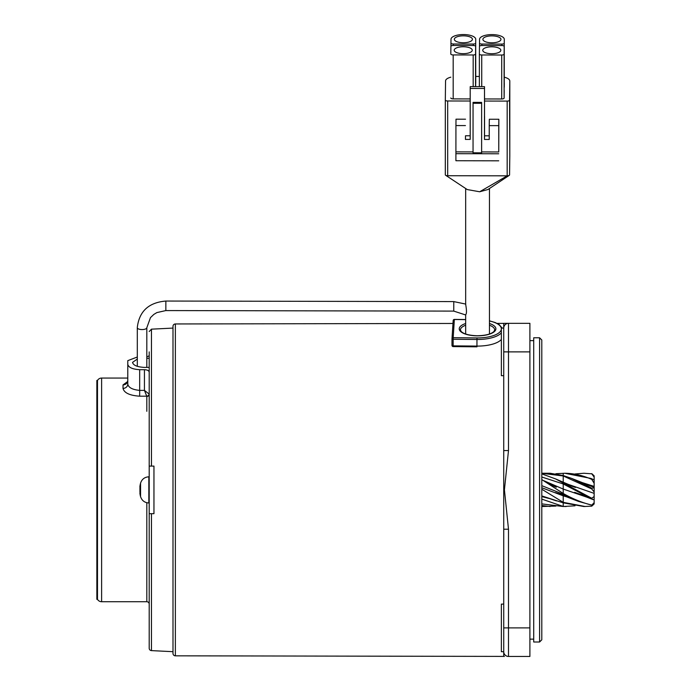<?xml version="1.0" encoding="UTF-8"?>
<svg xmlns="http://www.w3.org/2000/svg" width="691" height="691" viewBox="0 0 691 691"><rect width="100%" height="100%" fill="white"/><g stroke="black" fill="none" stroke-linecap="round" stroke-linejoin="round"><path stroke-width="1.04" d="M503.73 375.679L501.355 375.679L501.355 328.087L503.73 328.087L503.73 323.379L504.421 323.328M175.367 323.958L175.367 655.828A2.375 2.375 0 0 1 172.992 653.444L172.992 326.333A2.375 2.375 0 0 1 175.367 323.958L452.985 323.466M497.097 323.388L503.73 323.379M175.367 655.828L503.73 656.398L503.73 328.087A4.759 4.759 0 0 1 508.49 323.328L504.421 323.328L508.49 323.328A4.759 4.759 0 0 0 503.73 328.087A4.759 4.759 0 0 1 508.49 323.328L529.902 323.328L529.902 656.45L508.49 656.45A4.759 4.759 0 0 1 503.73 651.691L501.355 651.691L501.355 604.107L503.73 604.107M149.196 351.883L149.196 466.097L151.459 466.097L151.459 329.166L172.992 328.087M151.459 466.097L153.955 466.097L153.955 513.681L149.196 513.681L149.196 648.236A2.375 2.375 0 0 0 151.459 650.611L172.992 651.691M149.196 648.236L149.196 513.681M153.955 466.097L153.955 513.681L153.955 466.097M508.421 656.45L508.49 656.45A4.759 4.759 0 0 1 503.73 651.691M508.49 323.328L508.49 450.575L504.421 489.841L508.49 529.211L503.73 529.211M508.49 450.575L503.73 450.575M541.804 473.283L563.217 475.961L591.772 488.978L591.772 488.209L571.561 478.379L594.148 487.285L594.148 487.811L594.148 479.917L590.727 478.388L564.746 473.257C573.772 473.352 582.781 475.399 591.772 479.39L592.152 478.949L590.727 478.388M594.148 492.484L594.148 487.811L591.772 488.209M594.148 499.014L594.148 503.946L591.772 506.149L583.921 506.52L563.217 502.841L541.804 495.931M575.024 505.812L563.217 506.503L541.804 503.886M555.884 506.071L541.804 506.52M571.561 478.379L563.217 475.555L550.14 473.257L541.804 473.257M555.884 473.715L564.746 473.257M575.024 473.966L583.921 473.257L591.772 473.81L583.921 473.257M585.242 506.52L563.217 502.34L541.804 489.228M541.804 485.669L563.217 494.229L578.531 501.407L591.772 505.112C582.237 502.763 572.718 498.885 563.217 493.478L541.804 479.58M541.804 477.015L563.217 483.959L591.772 498.911L591.772 498.254L555.624 478.941L541.804 473.879M550.14 506.52L541.804 505.492M566.154 506.52L563.217 506.443L541.804 499.118M594.148 480.772L594.148 475.84L591.772 473.637M591.772 498.911L594.148 499.861L594.148 491.975L591.772 488.978M591.772 479.39L594.148 483.285M591.772 473.81L594.148 477.127M594.148 496.492L591.772 498.254M594.148 502.659L591.772 505.112M591.772 505.406L594.148 503.946M563.217 506.443L563.217 502.841M548.706 498.401L541.804 496.579M567.838 497.209L563.217 495.827L563.217 494.229M563.217 502.34L563.217 495.827L541.804 487.751M586.953 497.2L563.217 489.064L563.217 483.959M563.217 493.478L563.217 489.064L543.912 480.746M594.148 493.374L563.217 482.612L563.217 475.961M563.217 483.251L563.07 482.56M594.148 486.404L582.202 482.586M563.217 475.555L563.217 473.283M539.593 337.778L541.804 339.989L541.804 639.797L539.593 642.008L539.593 337.778L533.711 337.778L533.711 642.008L539.593 642.008M509.224 175.384L487.898 189.541L479.675 191.77L467.254 189.567L445.652 175.281A2.375 0.907 0 0 0 447.682 175.721L507.168 175.834A2.375 0.907 0 0 0 507.229 175.834A2.375 0.907 0 0 0 509.224 175.384A2.375 0.907 0 0 0 509.561 174.927L509.803 155.803A11.894 4.552 0 0 0 509.803 155.76A11.894 4.552 180 0 1 509.803 155.786A11.894 4.552 180 0 1 509.803 155.803L509.803 81.063A11.894 4.552 0 0 0 509.803 81.037A11.894 4.552 0 0 0 504.3 77.202M450.808 77.185A11.894 4.552 0 0 0 445.557 80.942L445.315 100.065A2.375 0.907 0 0 0 447.682 100.981L447.682 175.721A2.375 0.907 180 0 1 445.315 174.806A2.375 0.907 0 0 0 445.652 175.281M465.665 188.505L465.665 304.394C466.736 310.38 466.736 313.8 465.665 314.63M97.491 380.439L97.491 599.347L96.852 599.347L96.852 380.439L97.491 380.439A4.759 4.759 0 0 1 101.612 378.055L127.783 378.055M97.491 599.347A4.759 4.759 0 0 0 101.612 601.723L146.82 601.723L146.82 502.737L146.82 601.723A2.375 2.375 0 0 1 149.196 604.107M139.677 396.185L139.677 390.38C132.447 389.698 128.483 387.599 127.783 384.084A4.759 4.319 180 0 1 123.024 388.402C124.164 392.911 129.709 395.511 139.677 396.185L146.777 396.185A2.375 1.961 161.4 0 0 149.118 394.025L149.196 394.44A2.375 1.987 -0 0 1 146.82 396.427L144.436 390.38L144.436 369.694C147.338 369.823 148.928 370.635 149.196 372.129L149.196 627.894M149.118 394.025L144.436 390.38L139.677 390.38L139.677 369.694L144.436 369.694M123.024 388.402L123.024 384.913L127.507 381.648M123.024 384.913A4.759 4.466 180 0 0 127.783 380.439L127.455 382.071M149.196 355.735L147.477 356.651M127.783 384.084L127.783 364.287C128.474 367.439 132.439 369.236 139.677 369.694M137.302 357.014L127.783 360.642L127.783 364.287M137.302 359.052L132.542 362.386C133.251 365.314 137.215 366.99 144.436 367.413L149.196 367.413L149.196 358.309L146.82 358.309M482.888 39.318A9.043 3.464 0 0 0 482.888 39.335A9.043 3.464 0 0 0 491.906 42.799A9.043 3.464 0 0 0 500.966 39.352A9.043 3.464 0 0 0 500.966 39.335A9.043 3.464 0 0 0 491.949 35.88A9.043 3.464 0 0 0 482.888 39.318M454.332 39.266A9.043 3.464 0 0 0 454.332 39.283A9.043 3.464 0 0 0 463.35 42.747A9.043 3.464 0 0 0 472.419 39.301A9.043 3.464 0 0 0 472.419 39.283A9.043 3.464 0 0 0 463.393 35.828A9.043 3.464 0 0 0 454.332 39.266M482.75 50.244A9.043 3.464 0 0 0 482.75 50.262A9.043 3.464 0 0 0 491.767 53.725A9.043 3.464 0 0 0 500.828 50.279A9.043 3.464 0 0 0 500.828 50.262A9.043 3.464 0 0 0 491.811 46.807A9.043 3.464 0 0 0 482.75 50.244M454.194 50.193A9.043 3.464 0 0 0 454.194 50.21A9.043 3.464 0 0 0 463.212 53.673A9.043 3.464 0 0 0 472.273 50.227A9.043 3.464 0 0 0 472.273 50.21A9.043 3.464 0 0 0 463.255 46.755A9.043 3.464 0 0 0 454.194 50.193M481.627 151.925L481.627 102.398L473.059 102.38L473.05 152.815L481.61 152.832L481.627 151.925L498.755 151.951L498.755 125.641L489.237 125.624L489.237 139.461L484.477 139.452L484.503 86.651L484.521 116.434M484.477 139.452L484.529 135.807L489.237 135.816M484.564 116.434L484.529 135.807M484.477 88.474L470.2 88.448L470.226 86.625L484.503 86.651M470.2 88.448L470.2 139.418L465.44 139.409L465.492 135.773L470.2 135.781M489.237 125.624L489.323 119.249L498.842 119.267L498.755 151.951M465.44 139.409L465.492 135.773M465.44 125.581L455.93 125.563L455.905 160.727L498.729 160.813M455.93 125.563L456.008 119.189L465.527 119.206M498.755 125.641L498.842 119.267M481.627 102.398L481.61 152.832M473.05 103.287L481.61 103.304M447.682 175.721L507.168 175.834L507.168 101.093A2.375 0.907 0 0 0 509.561 100.186L509.803 81.063M447.682 100.981L470.2 101.024M484.521 101.05L507.168 101.093M509.561 100.186L509.803 155.803M479.364 76.451L475.745 76.442M509.561 174.927A2.375 0.907 180 0 1 507.168 175.834M445.315 174.806L445.315 100.065L445.315 174.806M453.322 43.999L473.309 44.043A2.375 0.907 0 0 0 475.702 43.136L475.745 39.309A12.369 4.733 0 0 0 475.745 39.283A12.369 4.733 0 0 0 463.402 34.55A12.369 4.733 0 0 0 450.998 39.257L450.955 43.084A2.375 0.907 180 0 1 450.955 43.084A2.375 0.907 180 0 0 453.322 43.999L453.322 45.459M475.745 83.231A12.369 4.733 0 0 1 475.745 83.248A12.369 4.733 0 0 0 475.745 83.248L475.702 43.136M479.468 46.418L479.364 54.062A2.375 0.907 180 0 1 479.364 54.062A2.375 0.907 180 0 0 481.731 54.978L501.718 55.021A2.375 0.907 0 0 0 504.11 54.114L504.205 46.461A2.375 0.907 180 0 0 501.839 45.546L481.852 45.511A2.375 0.907 180 0 0 479.468 46.418M484.521 98.951L501.718 98.986A2.375 0.907 0 0 0 504.11 98.079L504.205 90.435A2.375 0.907 180 0 1 504.205 90.426A2.375 0.907 180 0 1 504.205 90.435L504.205 90.426M473.292 45.494L453.305 45.459A2.375 0.907 0 0 0 450.912 46.366L450.808 54.01A2.375 0.907 180 0 1 450.808 54.01A2.375 0.907 180 0 0 453.184 54.926L473.171 54.969A2.375 0.907 0 0 0 475.555 54.062L475.658 46.409A2.375 0.907 0 0 0 473.292 45.494L473.309 44.043M470.2 98.925L453.184 98.891A2.375 0.907 180 0 1 450.808 97.984A2.375 0.907 180 0 1 450.808 97.975L450.808 97.984M481.877 44.051L501.865 44.094A2.375 0.907 180 0 0 504.249 43.188L504.3 39.361A12.369 4.733 0 0 0 504.3 39.335A12.369 4.733 0 0 0 491.957 34.602A12.369 4.733 0 0 0 479.554 39.318L479.502 43.136A2.375 0.907 180 0 1 479.502 43.136A2.375 0.907 180 0 0 481.877 44.051L481.877 45.511M504.3 83.283A12.369 4.733 0 0 1 504.3 83.309A12.369 4.733 0 0 0 504.3 83.309L504.249 87.152A2.375 0.907 180 0 1 504.205 87.316M455.905 153.696L498.729 153.773M455.93 151.873L473.05 151.908M149.196 483.735L148.833 502.979C144.644 502.72 141.88 500.604 140.558 496.613L140.558 483.173A26.172 26.172 0 0 0 139.945 486.205A26.154 22.958 -167.4 0 0 139.928 486.291L140.463 486.948M139.928 486.291L139.928 486.879A26.154 12.231 -173.2 0 1 140.506 485.445A24.323 17.43 56.8 0 0 140.506 488.399A26.154 12.231 -6.8 0 0 139.928 489.936L139.928 491.862A26.154 22.958 -167.4 0 0 140.506 494.67A24.323 9.285 140.8 0 0 140.463 495.49A24.323 9.285 140.8 0 0 140.506 496.242A26.154 22.958 -12.6 0 1 139.945 493.581A26.172 26.172 0 0 0 140.558 496.613M139.928 493.486L139.928 492.908M139.928 489.841L139.928 487.924L140.48 487.95M140.066 487.06A26.154 22.958 -12.6 0 0 139.928 487.924M151.459 513.681L151.459 650.611M508.49 529.211L508.49 627.894L503.73 627.894M529.902 627.894L508.49 627.894L508.49 656.45M529.902 351.883L503.73 351.883M165.849 310.57L156.883 312.582L153.868 314.388L150.483 317.61L146.82 327.75A4.759 1.823 -0 0 0 146.82 327.741A4.759 1.823 -0 0 0 146.82 327.75A4.759 1.823 -0 0 1 142.044 329.564A4.759 1.823 -0 0 1 137.302 327.75A4.759 1.823 -0 0 0 137.302 327.75L137.31 327.422C139.219 311.287 148.738 302.494 165.866 301.051L165.849 310.57L453.754 311.105L465.743 314.984M165.866 301.051L453.771 301.596L453.754 311.105M479.675 191.77L507.229 175.834M146.82 396.427L146.82 411.309M101.612 378.055L101.612 601.723M489.453 323.5A18.32 7.014 180 0 1 494.67 331.343A18.32 7.014 180 0 1 477.101 335.843A18.32 7.014 180 0 1 460.292 331.179A18.32 7.014 180 0 1 465.665 323.5M465.665 325.219A17.128 6.556 -0 0 0 460.422 329.935L461.208 331.516C463.834 334.029 469.137 335.437 477.118 335.757C485.505 335.567 491.102 334.15 493.91 331.516L494.687 329.935A17.128 6.556 -0 0 0 489.453 325.219M501.355 332.846A24.98 9.562 180 0 1 476.937 339.488L453.149 339.264L453.149 345.863L476.937 346.087L476.971 337.934A23.796 9.104 -0 0 0 500.465 331.3A23.796 9.104 -0 0 0 489.453 320.952M476.971 346.727L476.937 346.087A24.98 9.562 -0 0 0 501.355 339.445M476.954 346.822L453.166 346.597L453.149 345.863A1.192 0.458 -0 0 1 451.992 345.405A1.192 1.192 0 0 0 453.166 346.597L453.184 346.502A1.192 1.097 -176.3 0 1 451.992 345.422A1.192 0.458 -0 0 0 451.992 345.405L451.992 338.823A1.192 0.458 -0 0 0 451.992 338.815A1.192 0.458 -0 0 0 453.149 339.264L453.184 337.709L476.971 337.934M452 338.668L453.175 320.598A1.192 1.097 -176.3 0 1 453.175 320.529L451.992 338.737A1.192 1.097 -176.3 0 0 451.992 338.797L451.992 345.405M465.665 319.613L454.358 319.51L453.184 337.709A1.192 1.097 -176.3 0 0 451.992 338.737A1.192 1.192 0 0 0 451.992 338.815M454.384 319.51L454.358 319.51A1.192 1.097 -176.3 0 0 453.175 320.529A1.192 1.192 0 0 1 454.376 319.415L465.665 319.527M450.955 46.202L450.955 43.092L450.955 46.202M479.364 86.643L479.364 54.079L479.364 86.643M481.731 86.643L481.731 54.978M501.718 98.986L501.718 55.021M504.11 98.079L504.11 54.114M453.184 98.891L453.184 54.926M473.171 86.625L473.171 54.969M475.555 86.634L475.555 54.062M475.658 86.634L475.658 46.409L475.658 86.634M501.865 45.546L501.865 44.094M504.249 87.152L504.249 43.188M479.502 46.254L479.502 43.153L479.502 46.254M148.833 502.979L148.833 476.807C144.644 477.058 141.88 479.183 140.558 483.173M151.459 329.166L149.196 331.542M503.73 656.398L504.421 656.45M541.804 495.965L556.514 500.915M578.531 501.407L555.469 492.588L568.201 496.777M587.35 496.786L574.601 492.32L592.964 499.576M544.43 481.048L556.307 487.224L548.343 483.519M555.624 478.941L575.448 487.457L562.82 483M594.148 487.293L581.787 483M529.902 639.149L533.711 639.149M529.902 340.628L533.711 340.628M453.771 301.596L465.786 304.092M489.453 188.505L489.453 334.012M146.82 327.75L146.82 367.413M137.302 327.75L137.302 366.334M465.665 314.923L465.665 334.012M489.453 320.831L495.222 322.55L499.256 324.684L502.176 328.087M509.803 81.037L509.803 155.786M140.463 487.12L139.867 487.034"/></g></svg>
